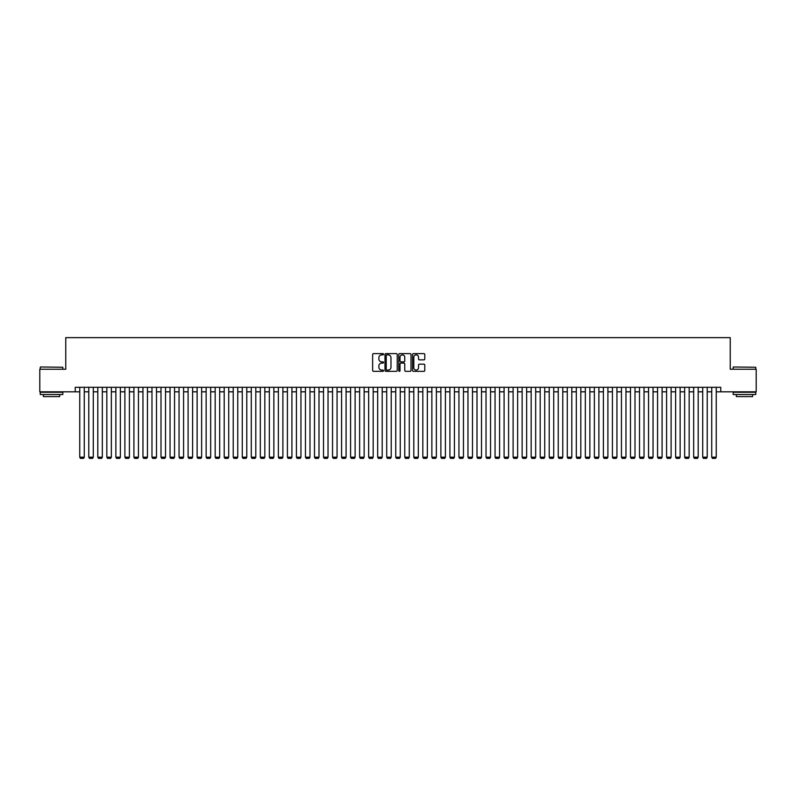 <?xml version="1.0" encoding="UTF-8"?>
<svg xmlns="http://www.w3.org/2000/svg" width="796" height="796" viewBox="0 0 796 796"><rect width="100%" height="100%" fill="white"/><g stroke="black" fill="none" stroke-linecap="round" stroke-linejoin="round"><path stroke-width="1.19" d="M383.553 354.23A0.617 0.617 0 0 0 382.936 353.613L373.523 353.613A0.886 0.886 0 0 0 372.637 354.499L372.637 370.448A0.886 0.886 0 0 0 373.523 371.334L382.936 371.334A0.617 0.617 0 0 0 383.553 370.717A0.617 0.617 0 0 0 382.936 370.09L381.712 370.09A2.836 2.836 0 0 1 378.876 367.255L378.876 365.931A2.836 2.836 0 0 1 381.712 363.095L382.936 363.095A0.617 0.617 0 0 0 383.553 362.469A0.617 0.617 0 0 0 382.936 361.852L381.712 361.852A2.836 2.836 0 0 1 378.876 359.016L378.876 357.693A2.836 2.836 0 0 1 381.712 354.857L382.936 354.857A0.617 0.617 0 0 0 383.553 354.23M423.9 359.862A0.886 0.886 0 0 0 424.785 358.976L424.785 354.499A0.886 0.886 0 0 0 423.9 353.613L413.442 353.613A0.886 0.886 0 0 0 412.557 354.499L412.557 370.448A0.886 0.886 0 0 0 413.442 371.334L423.9 371.334A0.886 0.886 0 0 0 424.785 370.448L424.785 365.046A0.886 0.886 0 0 0 423.9 364.16L419.422 364.16A0.886 0.886 0 0 0 418.537 365.046L418.537 367.722A2.368 2.368 0 0 1 416.169 370.09A2.368 2.368 0 0 1 413.801 367.722L413.801 357.225A2.368 2.368 0 0 1 416.169 354.857A2.368 2.368 0 0 1 418.537 357.225L418.537 358.976A0.886 0.886 0 0 0 419.422 359.862L423.9 359.862M75.232 391.811L39.8 391.811L39.8 369.245L65.76 369.245L65.76 337.643L730.24 337.643L730.24 369.245L756.2 369.245L756.2 391.811L720.768 391.811L720.768 387.304L75.232 387.304L75.232 391.811L79.749 391.811M397.224 354.499A0.886 0.886 0 0 0 396.338 353.613L385.881 353.613A0.886 0.886 0 0 0 384.995 354.499L384.995 370.448A0.886 0.886 0 0 0 385.881 371.334L396.338 371.334A0.886 0.886 0 0 0 397.224 370.448L397.224 354.499M399.662 353.613L410.119 353.613A0.886 0.886 0 0 1 411.005 354.499L411.005 370.448A0.886 0.886 0 0 1 410.119 371.334L405.642 371.334A0.886 0.886 0 0 1 404.756 370.448L404.756 363.981A0.886 0.886 0 0 0 403.87 363.095L400.905 363.095A0.886 0.886 0 0 0 400.02 363.981L400.02 370.717A0.617 0.617 0 0 1 399.393 371.334A0.617 0.617 0 0 1 398.776 370.717L398.776 354.499A0.886 0.886 0 0 1 399.662 353.613M84.267 391.811L88.774 391.811M93.291 391.811L97.808 391.811M102.326 391.811L106.833 391.811M111.35 391.811L115.868 391.811M120.375 391.811L124.892 391.811M129.41 391.811L133.917 391.811M138.434 391.811L142.952 391.811M147.459 391.811L151.976 391.811M156.494 391.811L161.001 391.811M165.518 391.811L170.036 391.811M174.553 391.811L179.06 391.811M183.577 391.811L188.095 391.811M192.602 391.811L197.119 391.811M201.637 391.811L206.144 391.811M210.661 391.811L215.179 391.811M219.686 391.811L224.203 391.811M228.721 391.811L233.228 391.811M237.745 391.811L242.263 391.811M246.78 391.811L251.287 391.811M255.805 391.811L260.322 391.811M264.829 391.811L269.346 391.811M273.864 391.811L278.371 391.811M282.888 391.811L287.406 391.811M291.913 391.811L296.43 391.811M300.948 391.811L305.455 391.811M309.972 391.811L314.49 391.811M318.997 391.811L323.514 391.811M328.032 391.811L332.549 391.811M337.056 391.811L341.574 391.811M346.091 391.811L350.598 391.811M355.115 391.811L359.633 391.811M364.14 391.811L368.657 391.811M373.175 391.811L377.682 391.811M382.199 391.811L386.717 391.811M391.224 391.811L395.741 391.811M400.259 391.811L404.776 391.811M409.283 391.811L413.801 391.811M418.318 391.811L422.825 391.811M427.343 391.811L431.86 391.811M436.367 391.811L440.885 391.811M445.402 391.811L449.909 391.811M454.426 391.811L458.944 391.811M463.451 391.811L467.968 391.811M472.486 391.811L477.003 391.811M481.51 391.811L486.028 391.811M490.545 391.811L495.052 391.811M499.57 391.811L504.087 391.811M508.594 391.811L513.112 391.811M517.629 391.811L522.136 391.811M526.654 391.811L531.171 391.811M535.678 391.811L540.195 391.811M544.713 391.811L549.22 391.811M553.737 391.811L558.255 391.811M562.772 391.811L567.279 391.811M571.797 391.811L576.314 391.811M580.821 391.811L585.339 391.811M589.856 391.811L594.363 391.811M598.881 391.811L603.398 391.811M607.905 391.811L612.423 391.811M616.94 391.811L621.447 391.811M625.964 391.811L630.482 391.811M634.999 391.811L639.506 391.811M644.024 391.811L648.541 391.811M653.048 391.811L657.566 391.811M662.083 391.811L666.59 391.811M671.108 391.811L675.625 391.811M680.132 391.811L684.65 391.811M689.167 391.811L693.674 391.811M698.192 391.811L702.709 391.811M707.226 391.811L711.733 391.811M716.251 391.811L720.768 391.811M386.856 354.857A0.617 0.617 0 0 0 386.239 355.474L386.239 369.473A0.617 0.617 0 0 0 386.856 370.09L388.14 370.09A2.836 2.836 0 0 0 390.975 367.255L390.975 357.693A2.836 2.836 0 0 0 388.14 354.857L386.856 354.857M404.756 357.265A2.368 2.368 0 0 0 402.388 354.897A2.368 2.368 0 0 0 400.02 357.265L400.02 360.966A0.886 0.886 0 0 0 400.905 361.852L403.87 361.852A0.886 0.886 0 0 0 404.756 360.966L404.756 357.265M84.267 387.304L84.267 457.183L79.749 457.183L79.749 387.304M84.267 457.183L83.59 458.357L80.426 458.357L79.749 457.183M40.526 366.986L62.824 367.255L40.526 366.986M51.541 394.527L40.248 394.527L40.248 392.269L62.824 392.269L62.824 394.527L51.541 394.527M59.66 394.527L59.66 396.597L43.412 396.597L43.412 394.527M733.444 366.986L755.752 367.255L733.444 366.986M744.459 394.527L733.176 394.527L733.176 392.269L755.752 392.269L755.752 394.527L744.459 394.527M752.588 394.527L752.588 396.597L736.34 396.597L736.34 394.527M93.291 387.304L93.291 457.183L88.774 457.183L88.774 387.304M93.291 457.183L92.615 458.357L89.46 458.357L88.774 457.183M102.326 387.304L102.326 457.183L97.808 457.183L97.808 387.304M102.326 457.183L101.649 458.357L98.485 458.357L97.808 457.183M111.35 387.304L111.35 457.183L106.833 457.183L106.833 387.304M111.35 457.183L110.674 458.357L107.51 458.357L106.833 457.183M120.375 387.304L120.375 457.183L115.868 457.183L115.868 387.304M120.375 457.183L119.698 458.357L116.544 458.357L115.868 457.183M129.41 387.304L129.41 457.183L124.892 457.183L124.892 387.304M129.41 457.183L128.733 458.357L125.569 458.357L124.892 457.183M138.434 387.304L138.434 457.183L133.917 457.183L133.917 387.304M138.434 457.183L137.758 458.357L134.594 458.357L133.917 457.183M147.459 387.304L147.459 457.183L142.952 457.183L142.952 387.304M147.459 457.183L146.782 458.357L143.628 458.357L142.952 457.183M156.494 387.304L156.494 457.183L151.976 457.183L151.976 387.304M156.494 457.183L155.817 458.357L152.653 458.357L151.976 457.183M165.518 387.304L165.518 457.183L161.001 457.183L161.001 387.304M165.518 457.183L164.842 458.357L161.688 458.357L161.001 457.183M174.553 387.304L174.553 457.183L170.036 457.183L170.036 387.304M174.553 457.183L173.866 458.357L170.712 458.357L170.036 457.183M183.577 387.304L183.577 457.183L179.06 457.183L179.06 387.304M183.577 457.183L182.901 458.357L179.737 458.357L179.06 457.183M192.602 387.304L192.602 457.183L188.095 457.183L188.095 387.304M192.602 457.183L191.926 458.357L188.771 458.357L188.095 457.183M201.637 387.304L201.637 457.183L197.119 457.183L197.119 387.304M201.637 457.183L200.96 458.357L197.796 458.357L197.119 457.183M210.661 387.304L210.661 457.183L206.144 457.183L206.144 387.304M210.661 457.183L209.985 458.357L206.821 458.357L206.144 457.183M219.686 387.304L219.686 457.183L215.179 457.183L215.179 387.304M219.686 457.183L219.009 458.357L215.855 458.357L215.179 457.183M228.721 387.304L228.721 457.183L224.203 457.183L224.203 387.304M228.721 457.183L228.044 458.357L224.88 458.357L224.203 457.183M237.745 387.304L237.745 457.183L233.228 457.183L233.228 387.304M237.745 457.183L237.069 458.357L233.915 458.357L233.228 457.183M246.78 387.304L246.78 457.183L242.263 457.183L242.263 387.304M246.78 457.183L246.093 458.357L242.939 458.357L242.263 457.183M255.805 387.304L255.805 457.183L251.287 457.183L251.287 387.304M255.805 457.183L255.128 458.357L251.964 458.357L251.287 457.183M264.829 387.304L264.829 457.183L260.322 457.183L260.322 387.304M264.829 457.183L264.153 458.357L260.998 458.357L260.322 457.183M273.864 387.304L273.864 457.183L269.346 457.183L269.346 387.304M273.864 457.183L273.187 458.357L270.023 458.357L269.346 457.183M282.888 387.304L282.888 457.183L278.371 457.183L278.371 387.304M282.888 457.183L282.212 458.357L279.048 458.357L278.371 457.183M291.913 387.304L291.913 457.183L287.406 457.183L287.406 387.304M291.913 457.183L291.236 458.357L288.082 458.357L287.406 457.183M300.948 387.304L300.948 457.183L296.43 457.183L296.43 387.304M300.948 457.183L300.271 458.357L297.107 458.357L296.43 457.183M309.972 387.304L309.972 457.183L305.455 457.183L305.455 387.304M309.972 457.183L309.296 458.357L306.132 458.357L305.455 457.183M318.997 387.304L318.997 457.183L314.49 457.183L314.49 387.304M318.997 457.183L318.32 458.357L315.166 458.357L314.49 457.183M328.032 387.304L328.032 457.183L323.514 457.183L323.514 387.304M328.032 457.183L327.355 458.357L324.191 458.357L323.514 457.183M337.056 387.304L337.056 457.183L332.549 457.183L332.549 387.304M337.056 457.183L336.38 458.357L333.225 458.357L332.549 457.183M346.091 387.304L346.091 457.183L341.574 457.183L341.574 387.304M346.091 457.183L345.414 458.357L342.25 458.357L341.574 457.183M355.115 387.304L355.115 457.183L350.598 457.183L350.598 387.304M355.115 457.183L354.439 458.357L351.275 458.357L350.598 457.183M364.14 387.304L364.14 457.183L359.633 457.183L359.633 387.304M364.14 457.183L363.464 458.357L360.309 458.357L359.633 457.183M373.175 387.304L373.175 457.183L368.657 457.183L368.657 387.304M373.175 457.183L372.498 458.357L369.334 458.357L368.657 457.183M382.199 387.304L382.199 457.183L377.682 457.183L377.682 387.304M382.199 457.183L381.523 458.357L378.359 458.357L377.682 457.183M391.224 387.304L391.224 457.183L386.717 457.183L386.717 387.304M391.224 457.183L390.547 458.357L387.393 458.357L386.717 457.183M400.259 387.304L400.259 457.183L395.741 457.183L395.741 387.304M400.259 457.183L399.582 458.357L396.418 458.357L395.741 457.183M409.283 387.304L409.283 457.183L404.776 457.183L404.776 387.304M409.283 457.183L408.607 458.357L405.453 458.357L404.776 457.183M418.318 387.304L418.318 457.183L413.801 457.183L413.801 387.304M418.318 457.183L417.641 458.357L414.477 458.357L413.801 457.183M427.343 387.304L427.343 457.183L422.825 457.183L422.825 387.304M427.343 457.183L426.666 458.357L423.502 458.357L422.825 457.183M436.367 387.304L436.367 457.183L431.86 457.183L431.86 387.304M436.367 457.183L435.691 458.357L432.536 458.357L431.86 457.183M445.402 387.304L445.402 457.183L440.885 457.183L440.885 387.304M445.402 457.183L444.725 458.357L441.561 458.357L440.885 457.183M454.426 387.304L454.426 457.183L449.909 457.183L449.909 387.304M454.426 457.183L453.75 458.357L450.586 458.357L449.909 457.183M463.451 387.304L463.451 457.183L458.944 457.183L458.944 387.304M463.451 457.183L462.775 458.357L459.62 458.357L458.944 457.183M472.486 387.304L472.486 457.183L467.968 457.183L467.968 387.304M472.486 457.183L471.809 458.357L468.645 458.357L467.968 457.183M481.51 387.304L481.51 457.183L477.003 457.183L477.003 387.304M481.51 457.183L480.834 458.357L477.68 458.357L477.003 457.183M490.545 387.304L490.545 457.183L486.028 457.183L486.028 387.304M490.545 457.183L489.868 458.357L486.704 458.357L486.028 457.183M499.57 387.304L499.57 457.183L495.052 457.183L495.052 387.304M499.57 457.183L498.893 458.357L495.729 458.357L495.052 457.183M508.594 387.304L508.594 457.183L504.087 457.183L504.087 387.304M508.594 457.183L507.918 458.357L504.764 458.357L504.087 457.183M517.629 387.304L517.629 457.183L513.112 457.183L513.112 387.304M517.629 457.183L516.952 458.357L513.788 458.357L513.112 457.183M526.654 387.304L526.654 457.183L522.136 457.183L522.136 387.304M526.654 457.183L525.977 458.357L522.813 458.357L522.136 457.183M535.678 387.304L535.678 457.183L531.171 457.183L531.171 387.304M535.678 457.183L535.002 458.357L531.847 458.357L531.171 457.183M544.713 387.304L544.713 457.183L540.195 457.183L540.195 387.304M544.713 457.183L544.036 458.357L540.872 458.357L540.195 457.183M553.737 387.304L553.737 457.183L549.22 457.183L549.22 387.304M553.737 457.183L553.061 458.357L549.907 458.357L549.22 457.183M562.772 387.304L562.772 457.183L558.255 457.183L558.255 387.304M562.772 457.183L562.085 458.357L558.931 458.357L558.255 457.183M571.797 387.304L571.797 457.183L567.279 457.183L567.279 387.304M571.797 457.183L571.12 458.357L567.956 458.357L567.279 457.183M580.821 387.304L580.821 457.183L576.314 457.183L576.314 387.304M580.821 457.183L580.145 458.357L576.991 458.357L576.314 457.183M589.856 387.304L589.856 457.183L585.339 457.183L585.339 387.304M589.856 457.183L589.179 458.357L586.015 458.357L585.339 457.183M598.881 387.304L598.881 457.183L594.363 457.183L594.363 387.304M598.881 457.183L598.204 458.357L595.04 458.357L594.363 457.183M607.905 387.304L607.905 457.183L603.398 457.183L603.398 387.304M607.905 457.183L607.229 458.357L604.074 458.357L603.398 457.183M616.94 387.304L616.94 457.183L612.423 457.183L612.423 387.304M616.94 457.183L616.263 458.357L613.099 458.357L612.423 457.183M625.964 387.304L625.964 457.183L621.447 457.183L621.447 387.304M625.964 457.183L625.288 458.357L622.134 458.357L621.447 457.183M634.999 387.304L634.999 457.183L630.482 457.183L630.482 387.304M634.999 457.183L634.312 458.357L631.158 458.357L630.482 457.183M644.024 387.304L644.024 457.183L639.506 457.183L639.506 387.304M644.024 457.183L643.347 458.357L640.183 458.357L639.506 457.183M653.048 387.304L653.048 457.183L648.541 457.183L648.541 387.304M653.048 457.183L652.372 458.357L649.218 458.357L648.541 457.183M662.083 387.304L662.083 457.183L657.566 457.183L657.566 387.304M662.083 457.183L661.406 458.357L658.242 458.357L657.566 457.183M671.108 387.304L671.108 457.183L666.59 457.183L666.59 387.304M671.108 457.183L670.431 458.357L667.267 458.357L666.59 457.183M680.132 387.304L680.132 457.183L675.625 457.183L675.625 387.304M680.132 457.183L679.456 458.357L676.302 458.357L675.625 457.183M689.167 387.304L689.167 457.183L684.65 457.183L684.65 387.304M689.167 457.183L688.49 458.357L685.326 458.357L684.65 457.183M698.192 387.304L698.192 457.183L693.674 457.183L693.674 387.304M698.192 457.183L697.515 458.357L694.351 458.357L693.674 457.183M707.226 387.304L707.226 457.183L702.709 457.183L702.709 387.304M707.226 457.183L706.54 458.357L703.385 458.357L702.709 457.183M716.251 387.304L716.251 457.183L711.733 457.183L711.733 387.304M716.251 457.183L715.574 458.357L712.41 458.357L711.733 457.183M40.248 369.245L40.248 367.255M62.824 369.245L62.824 367.255M733.176 369.245L733.176 367.255M755.752 369.245L755.752 367.255"/></g></svg>
